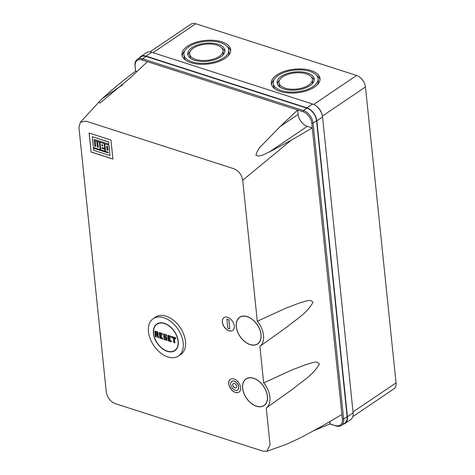 <?xml version="1.0" encoding="UTF-8"?>
<svg xmlns="http://www.w3.org/2000/svg" width="475" height="475" viewBox="0 0 475 475"><rect width="100%" height="100%" fill="white"/><g stroke="black" fill="none" stroke-linecap="round" stroke-linejoin="round"><path stroke-width="0.71" d="M153.223 318.648L155.497 317.11A22.545 14.606 56 0 1 166.09 316.178A22.545 14.606 56 0 1 183.777 334.418A22.545 14.606 56 0 1 180.737 354.481L178.458 356.018A22.545 14.606 -124 0 0 181.498 335.956A22.545 14.606 -124 0 0 163.816 317.716A22.545 14.606 -124 0 0 153.223 318.648A22.545 14.606 -124 0 0 150.183 338.711A22.545 14.606 -124 0 0 167.865 356.951A22.545 14.606 -124 0 0 178.458 356.018M153.437 333.343A16.102 10.432 56 0 1 156.827 323.986A16.102 10.432 56 0 1 169.818 326.361A16.102 10.432 56 0 1 178.244 341.323A16.102 10.432 56 0 1 174.853 350.681A16.102 10.432 56 0 1 161.862 348.306A16.102 10.432 56 0 1 153.437 333.343M167.265 351.12A15.847 10.266 -124 0 0 174.711 350.467A15.847 10.266 -124 0 0 176.848 336.365A15.847 10.266 -124 0 0 164.415 323.546A15.847 10.266 -124 0 0 156.97 324.199A15.847 10.266 -124 0 0 154.832 338.301A15.847 10.266 -124 0 0 167.265 351.12M157.771 334.982L158.638 337.725M158.46 337.666L157.825 337.434L158.412 337.624L157.534 334.851L158.015 335.035M158.561 337.725L157.807 337.488L156.928 334.709L155.99 334.382M155.99 334.406L156.257 336.959M156.097 336.906L155.462 336.704L154.903 331.283M157.759 334.952L157.688 332.191L154.88 331.099L157.86 332.055L158.175 335.083M162.646 339.013L159.826 338.111L159.268 332.69M159.25 332.506L162.224 333.462L162.343 334.584M162.183 334.531L160.158 333.878M160.164 333.907L160.277 335L161.464 335.386L161.583 336.502M161.423 336.454L160.39 336.122M160.396 336.152L160.508 337.244L162.688 337.945L162.806 339.067M165.9 337.891L163.863 337.238L163.537 334.062L163.863 337.238L165.906 337.867L166.013 339.013M163.519 333.878L166.493 334.833L166.63 336.181M166.476 336.128L164.451 335.475M164.451 335.504L164.564 336.597L166.749 337.298L167.075 340.438M166.915 340.385L164.095 339.483L164 338.544M165.906 337.867L166.042 339.215L163.982 338.36L165.977 339.002M171.184 341.762L168.364 340.854L167.806 335.433M167.782 335.249L170.763 336.205L170.875 337.327M170.721 337.28L168.696 336.627M168.696 336.656L168.809 337.749L170.002 338.129L170.115 339.251M169.961 339.197L168.928 338.865M168.928 338.895L169.041 339.987L171.226 340.688L171.338 341.81M173.345 338.123L171.873 337.648L171.772 336.71L171.873 337.648M171.754 336.526L175.726 337.802L175.839 338.924M175.685 338.871L174.349 338.443M174.355 338.473L174.812 342.926M174.658 342.879L173.82 342.612L173.363 338.099L173.82 342.612L174.622 342.837L174.159 338.354L175.649 338.835L175.726 337.802M156.964 334.697L155.794 334.293L156.061 336.87L155.462 336.704L154.88 331.099M162.521 338.081L160.336 337.381L160.2 336.033L161.387 336.413L161.298 335.516L160.105 335.136L159.968 333.788L162.147 334.495L162.058 333.598L159.279 332.702L159.826 338.111L162.61 338.978L162.688 337.945M164.095 339.483L163.982 338.36M164.101 339.453L166.879 340.349L166.749 337.298M166.583 337.434L164.564 336.597M164.398 336.733L164.255 335.386L166.44 336.092L166.493 334.833M171.053 340.824L168.874 340.124L168.732 338.776L169.925 339.162L169.83 338.265L168.643 337.879L168.5 336.537L170.685 337.238L170.59 336.342L167.812 335.451L168.364 340.854L171.148 341.721L171.226 340.688M157.047 332.553L157.213 334.097L157.053 332.53L155.663 332.084L157.053 332.53M155.859 332.197L155.824 333.652L157.183 333.901M155.853 332.173L155.824 333.652M155.996 333.515L157.154 333.889M256.476 406.262A16.102 10.432 56 0 1 243.841 393.229A16.102 10.432 56 0 1 246.014 378.902A16.102 10.432 56 0 1 253.579 378.237A16.102 10.432 56 0 1 266.214 391.263A16.102 10.432 56 0 1 264.041 405.597A16.102 10.432 56 0 1 256.476 406.262M264.082 405.567A16.102 10.432 56 0 1 256.559 406.202A16.102 10.432 56 0 1 252.463 404.16M243.022 390.177A16.102 10.432 56 0 1 246.056 378.872M250.105 344.613A16.102 10.432 56 0 1 237.47 331.586A16.102 10.432 56 0 1 239.643 317.258A16.102 10.432 56 0 1 247.208 316.593A16.102 10.432 56 0 1 259.843 329.62A16.102 10.432 56 0 1 257.67 343.947A16.102 10.432 56 0 1 250.105 344.613M257.711 343.918A16.102 10.432 56 0 1 250.188 344.559A16.102 10.432 56 0 1 246.092 342.511M236.651 328.534A16.102 10.432 56 0 1 239.685 317.229M229.009 330.784A7.731 5.011 56 0 1 222.941 324.532A7.731 5.011 56 0 1 223.986 317.65A7.731 5.011 56 0 1 227.62 317.33A7.731 5.011 56 0 1 233.682 323.588A7.731 5.011 56 0 1 232.637 330.463A7.731 5.011 56 0 1 229.009 330.784M232.679 330.434A7.731 5.011 56 0 1 229.087 330.731A7.731 5.011 56 0 1 223.036 324.508A7.731 5.011 56 0 1 224.028 317.627M235.38 392.427A7.731 5.011 56 0 1 229.312 386.175A7.731 5.011 56 0 1 230.357 379.299A7.731 5.011 56 0 1 233.985 378.979A7.731 5.011 56 0 1 240.053 385.231A7.731 5.011 56 0 1 239.008 392.113A7.731 5.011 56 0 1 235.38 392.427M239.05 392.083A7.731 5.011 56 0 1 235.458 392.374A7.731 5.011 56 0 1 229.407 386.157A7.731 5.011 56 0 1 230.399 379.27M246.127 378.979A15.978 10.349 56 0 1 246.169 378.955A15.978 10.349 56 0 1 253.674 378.296A15.978 10.349 56 0 1 257.676 380.285M267.116 394.262A15.978 10.349 56 0 1 264.053 405.43A15.978 10.349 56 0 1 264.011 405.46M256.464 406.149A15.978 10.349 -124 0 0 263.969 405.49A15.978 10.349 -124 0 0 266.125 391.275A15.978 10.349 -124 0 0 253.591 378.349A15.978 10.349 -124 0 0 246.086 379.008A15.978 10.349 -124 0 0 243.93 393.223A15.978 10.349 -124 0 0 256.464 406.149M239.756 317.336A15.978 10.349 56 0 1 239.798 317.306A15.978 10.349 56 0 1 247.303 316.647A15.978 10.349 56 0 1 251.305 318.636M260.745 332.619A15.978 10.349 56 0 1 257.682 343.787A15.978 10.349 56 0 1 257.64 343.811M250.093 344.5A15.978 10.349 -124 0 0 257.598 343.841A15.978 10.349 -124 0 0 259.754 329.626A15.978 10.349 -124 0 0 247.22 316.706A15.978 10.349 -124 0 0 239.715 317.365A15.978 10.349 -124 0 0 237.559 331.574A15.978 10.349 -124 0 0 250.093 344.5M231.842 381.407A5.154 3.337 56 0 1 231.877 381.378A5.154 3.337 56 0 1 234.3 381.164A5.154 3.337 56 0 1 238.343 385.332A5.154 3.337 56 0 1 237.648 389.922A5.154 3.337 56 0 1 237.607 389.945M235.149 390.189A5.154 3.337 -124 0 0 237.565 389.975A5.154 3.337 -124 0 0 238.26 385.391A5.154 3.337 -124 0 0 234.217 381.223A5.154 3.337 -124 0 0 231.8 381.431A5.154 3.337 -124 0 0 231.105 386.021A5.154 3.337 -124 0 0 235.149 390.189M234.917 387.944A2.577 1.668 56 0 1 232.893 385.86A2.577 1.668 56 0 1 233.243 383.568A2.577 1.668 56 0 1 234.448 383.462A2.577 1.668 56 0 1 236.473 385.546A2.577 1.668 56 0 1 236.123 387.838A2.577 1.668 56 0 1 234.917 387.944M236.164 387.814A2.577 1.668 56 0 1 234.994 387.891A2.577 1.668 56 0 1 232.987 385.843A2.577 1.668 56 0 1 233.284 383.545M314.515 87.062A24.48 11.869 -5.9 0 0 320.008 78.482A24.48 11.869 -5.9 0 0 303.288 69.077A24.48 11.869 -5.9 0 0 276.8 74.931A24.48 11.869 -5.9 0 0 271.308 83.517A24.48 11.869 -5.9 0 0 288.034 92.916A24.48 11.869 -5.9 0 0 314.515 87.062M316.457 75.216A24.48 11.869 174.1 0 1 320.013 79.616M225.192 58.336A24.48 11.869 -5.9 0 0 230.684 49.75A24.48 11.869 -5.9 0 0 213.964 40.351A24.48 11.869 -5.9 0 0 187.477 46.2A24.48 11.869 -5.9 0 0 181.99 54.785A24.48 11.869 -5.9 0 0 198.71 64.184A24.48 11.869 -5.9 0 0 225.192 58.336M227.133 46.485A24.48 11.869 174.1 0 1 230.69 50.884M275.096 89.021A22.545 10.931 174.1 0 1 273.463 85.559L273.232 83.315A22.545 10.931 -5.9 0 0 288.634 91.978A22.545 10.931 -5.9 0 0 313.031 86.587A22.545 10.931 -5.9 0 0 318.084 78.684A22.545 10.931 -5.9 0 0 302.688 70.021A22.545 10.931 -5.9 0 0 278.291 75.412A22.545 10.931 -5.9 0 0 273.232 83.315M185.773 60.289A22.545 10.931 174.1 0 1 184.14 56.828L183.908 54.583A22.545 10.931 -5.9 0 0 199.31 63.246A22.545 10.931 -5.9 0 0 223.707 57.855A22.545 10.931 -5.9 0 0 228.76 49.952A22.545 10.931 -5.9 0 0 213.364 41.289A22.545 10.931 -5.9 0 0 188.967 46.681A22.545 10.931 -5.9 0 0 183.908 54.583M310.05 85.625A18.679 9.055 -5.9 0 0 314.242 79.076A18.679 9.055 -5.9 0 0 301.483 71.903A18.679 9.055 -5.9 0 0 281.271 76.368A18.679 9.055 -5.9 0 0 277.079 82.917A18.679 9.055 -5.9 0 0 289.839 90.096A18.679 9.055 -5.9 0 0 310.05 85.625M311.297 76.926A18.679 9.055 174.1 0 1 314.213 80.216M220.727 56.899A18.679 9.055 -5.9 0 0 224.918 50.35A18.679 9.055 -5.9 0 0 212.159 43.172A18.679 9.055 -5.9 0 0 191.947 47.637A18.679 9.055 -5.9 0 0 187.756 54.186A18.679 9.055 -5.9 0 0 200.515 61.364A18.679 9.055 -5.9 0 0 220.727 56.899M221.973 48.195A18.679 9.055 174.1 0 1 224.889 51.484M280.256 87.311A16.75 8.123 174.1 0 1 279.229 84.96L278.997 82.721A16.75 8.123 -5.9 0 0 290.439 89.152A16.75 8.123 -5.9 0 0 308.56 85.15A16.75 8.123 -5.9 0 0 312.318 79.278A16.75 8.123 -5.9 0 0 300.877 72.841A16.75 8.123 -5.9 0 0 282.756 76.849A16.75 8.123 -5.9 0 0 278.997 82.721M190.932 58.579A16.75 8.123 174.1 0 1 189.911 56.234L189.679 53.99A16.75 8.123 -5.9 0 0 201.115 60.42A16.75 8.123 -5.9 0 0 219.236 56.418A16.75 8.123 -5.9 0 0 222.995 50.546A16.75 8.123 -5.9 0 0 211.553 44.116A16.75 8.123 -5.9 0 0 193.432 48.118A16.75 8.123 -5.9 0 0 189.679 53.99M112.913 159.078L91.081 152.053L89.11 133L110.948 140.024L112.913 159.078M242.713 180.239C241.692 174.687 238.735 170.846 233.848 168.72L85.969 121.155L80.352 122.253L78.957 127.567L106.287 392.083C107.314 397.634 110.271 401.476 115.158 403.608L263.037 451.173L266.873 451.25L270.049 444.76L266.249 407.972C272.163 403.845 270.863 391.258 263.661 382.909L259.878 346.328C265.792 342.202 264.492 329.614 257.29 321.26L242.713 180.239L291.068 140.333L269.159 152.113C265.252 153.407 260.573 157.492 255.983 155.242C256.922 151.305 259.012 147.868 262.248 144.923L280.22 126.481L297.665 110.022L147.404 61.691L129.96 78.149L99.922 103.123L98.8 102.167L102.422 98.479C112.658 89.169 123.72 80.043 135.618 71.119L135.132 66.411A10.307 6.68 56 0 1 142.144 59.998L147.404 61.691M89.199 133.03L91.081 152.053M91.164 152L112.907 158.994M266.873 451.25L286.33 444.357L298.769 438.597C313.821 430.837 328.195 422.78 341.881 414.432L312.277 127.941L291.068 140.333M257.29 321.26L285.712 308.233L299.915 302.824C304.142 302.094 310.46 298.181 312.966 302.391C306.476 313.928 295.931 319.343 287.333 326.747L259.878 346.328M263.661 382.909L292.083 369.877L306.286 364.473C310.513 363.743 316.831 359.83 319.337 364.034C312.847 375.571 302.302 380.986 293.704 388.396L266.249 407.972M329.84 423.967L336.009 425.95L330.095 423.86L314.017 430.617M93.456 148.194L93.676 150.308L109.998 155.557L108.923 145.178L104.815 143.86L105.593 151.394L108.134 152.208L108.205 152.938L93.456 148.194L108.199 152.855M104.815 143.86L109.007 145.124L109.998 155.557M99.299 142.084L97.702 141.568L99.376 142.025L100.154 149.56L99.376 142.025M108.597 142.025L92.358 136.723L108.68 141.972L108.817 144.139L108.68 141.972M94.198 139.436L94.887 146.104L95.766 146.389M97.702 141.568L98.295 147.28L97.393 146.989L96.805 141.283L95.19 140.76L96.882 141.223L97.476 146.935L98.283 147.197M102.143 147.511L102.244 148.467L104.791 149.287L104.898 151.169L104.791 149.287M104.12 143.634L99.964 142.298L104.203 143.581L104.684 148.248L104.203 143.581M226.937 319.2L228.92 319.841L229.769 328.86L227.78 328.219L226.937 319.2M135.559 71.167L135.007 65.805A11.21 7.262 56 0 1 137.364 59.292A11.21 7.262 56 0 1 142.631 58.829L142.144 59.998M136.954 71.547L135.618 71.119M297.665 110.022L302.925 111.714A10.307 6.68 56 0 1 311.79 123.233L312.277 127.941L307.313 126.344A10.693 6.929 56 0 1 298.116 114.392L297.665 110.022M302.925 111.714L303.412 110.544L142.631 58.829L146.128 56.466L306.909 108.181A11.21 7.262 -124 0 1 316.552 120.709L313.055 123.073L311.79 123.233M341.881 414.432L342.368 419.134L343.633 418.974L313.055 123.073A11.21 7.262 56 0 0 303.412 110.544L306.909 108.181M330.095 423.86L329.852 421.462M95.19 140.76L95.778 146.472L94.887 146.104M94.81 146.157L94.109 139.407L108.817 144.139M92.275 136.776L93.379 147.464L100.077 149.619M104.714 149.346L102.244 148.467M102.161 148.521L102.054 147.482L104.601 148.301M99.964 142.298L100.748 149.833L104.898 151.169M229.769 328.86L228.92 319.841M228.843 319.895L226.854 319.253M335.356 425.547A10.307 6.68 -124 0 0 342.368 419.134M347.13 416.617L343.633 418.974A11.21 7.262 56 0 1 341.27 425.487L344.767 423.124A11.21 7.262 -124 0 0 347.13 416.617L316.552 120.709M107.54 146.502L107.944 150.385L107.041 150.094L106.643 146.211L107.54 146.502M102.826 145.991L101.87 145.683L101.757 144.637L102.719 144.946L102.826 145.991M137.364 59.292L140.861 56.929A11.21 7.262 56 0 1 146.128 56.466M139.27 58.009A11.596 7.511 56 0 1 140.648 56.608A11.596 7.511 56 0 1 146.092 56.133L306.874 107.849A11.596 7.511 56 0 1 316.849 120.804L347.427 416.712A11.596 7.511 56 0 1 344.987 423.445A11.596 7.511 56 0 1 343.176 424.205M341.27 425.487A11.21 7.262 56 0 1 336.009 425.95M107.932 150.302L107.041 150.094M106.732 146.241L107.124 150.041M101.852 144.667L101.87 145.683M101.947 145.629L102.814 145.908M347.427 416.712L353.121 412.864A11.596 7.511 56 0 1 350.681 419.603L344.987 423.445M353.121 412.864L322.543 116.963L316.849 120.804M306.874 107.849L312.568 104.001A11.596 7.511 56 0 1 315.495 105.462A11.596 7.511 56 0 1 322.317 115.567A11.596 7.511 56 0 1 322.543 116.963M312.568 104.001L151.786 52.286L146.092 56.133M140.648 56.608L146.342 52.767A11.596 7.511 56 0 1 151.786 52.286M315.495 105.462L316.101 105.872A10.307 6.68 56 0 1 322.163 114.855L322.317 115.567M149.91 51.906L190.974 24.177A10.307 6.68 56 0 1 195.819 23.75L356.6 75.466A10.307 6.68 56 0 1 365.465 86.984L396.043 382.886A10.307 6.68 56 0 1 393.876 388.877L352.812 416.605M271.54 84.621A24.48 11.869 174.1 0 1 274.123 79.592M182.216 55.896A24.48 11.869 174.1 0 1 184.799 50.861M318.084 78.684L318.315 80.922A22.545 10.931 174.1 0 1 317.431 84.645M228.76 49.952L228.998 52.191A22.545 10.931 174.1 0 1 228.107 55.913M277.341 84.028A18.679 9.055 174.1 0 1 279.52 80.21M188.017 55.296A18.679 9.055 174.1 0 1 190.196 51.478M312.318 79.278L312.55 81.516A16.75 8.123 174.1 0 1 312.027 84.028M222.995 50.546L223.226 52.79A16.75 8.123 174.1 0 1 222.704 55.296M156.946 334.661L157.825 337.434M166.327 334.97L163.548 334.073M171.879 337.624L173.363 338.099M175.554 337.939L171.784 336.728M135.132 66.411L135.007 65.805M102.422 98.479L122.764 84.746M280.22 126.481L298.116 114.392M269.159 152.113L307.313 126.344M353.026 411.938L396.043 382.886M322.418 116.06L365.465 86.984M313.696 104.441L356.6 75.466M152.992 52.672L195.819 23.75M176.249 349.428L174.711 350.467M158.513 323.16L156.97 324.199M158.104 335.089L157.682 334.952M156.186 336.965L155.432 336.722L154.856 331.176M156.928 334.709L155.919 334.382M162.735 339.073L159.796 338.123L159.22 332.577M161.512 336.508L160.318 336.128M162.272 334.584L160.087 333.883M165.989 339.091L165.864 337.909L163.833 337.256L163.489 333.949M167.004 340.444L164.065 339.5L163.952 338.432M166.565 336.181L164.38 335.481M171.267 341.816L168.334 340.872L167.758 335.326M170.044 339.257L168.857 338.871M170.804 337.333L168.625 336.633M174.747 342.932L173.791 342.623L173.328 338.141L171.837 337.666L171.73 336.603M175.768 338.93L174.277 338.449M157.16 333.973L157.017 332.571L155.788 332.173M98.8 102.167L80.352 122.253"/></g></svg>
